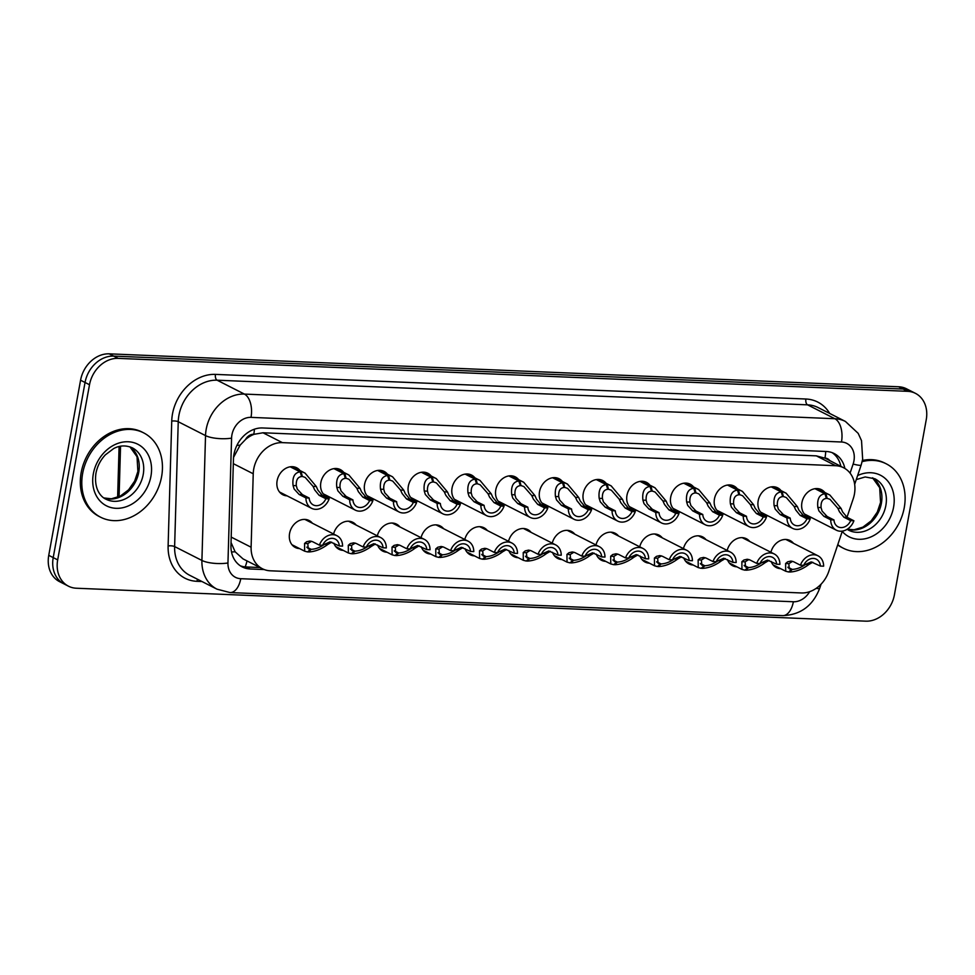 <?xml version="1.0" encoding="UTF-8"?>
<svg xmlns="http://www.w3.org/2000/svg" width="975" height="975" viewBox="0 0 975 975"><rect width="100%" height="100%" fill="white"/><g stroke="black" fill="none" stroke-linecap="round" stroke-linejoin="round"><path stroke-width="1.46" d="M736.881 566.828A15.149 12.261 -63 0 1 732.652 565.744A15.149 12.261 -63 0 1 727.435 559.601M693.152 565.013A15.149 12.261 -63 0 1 688.923 563.916A15.149 12.261 -63 0 1 683.707 557.785M649.423 563.184A15.149 12.261 -63 0 1 645.182 562.087A15.149 12.261 -63 0 1 639.966 555.957M605.682 561.356A15.149 12.261 -63 0 1 601.453 560.272A15.149 12.261 -63 0 1 596.237 554.129M561.953 559.528A15.149 12.261 -63 0 1 557.724 558.443A15.149 12.261 -63 0 1 552.508 552.313M518.225 557.712A15.149 12.261 -63 0 1 513.996 556.615A15.149 12.261 -63 0 1 508.779 550.485M474.496 555.884A15.149 12.261 -63 0 1 470.255 554.799A15.149 12.261 -63 0 1 465.038 548.657M430.755 554.056A15.149 12.261 -63 0 1 426.526 552.971A15.149 12.261 -63 0 1 421.31 546.829M387.026 552.24A15.149 12.261 -63 0 1 382.797 551.143A15.149 12.261 -63 0 1 377.581 545.013M343.298 550.412A15.149 12.261 -63 0 1 339.068 549.327A15.149 12.261 -63 0 1 333.852 543.185M299.569 548.584A15.149 12.261 -63 0 1 295.327 547.499A15.149 12.261 -63 0 1 289.575 533.471A15.149 12.261 -63 0 1 309.075 520.492A15.149 12.261 -63 0 1 312.439 523.27M780.609 568.657A15.149 12.261 -63 0 1 776.38 567.572A15.149 12.261 -63 0 1 771.164 561.429M768.166 515.933A15.149 12.261 -63 0 1 763.937 514.849A15.149 12.261 -63 0 1 758.172 500.809A15.149 12.261 -63 0 1 777.672 487.841A15.149 12.261 -63 0 1 781.048 490.62M724.425 514.105A15.149 12.261 -63 0 1 720.196 513.021A15.149 12.261 -63 0 1 714.443 498.993A15.149 12.261 -63 0 1 733.943 486.013A15.149 12.261 -63 0 1 737.307 488.792M680.696 512.289A15.149 12.261 -63 0 1 676.467 511.192A15.149 12.261 -63 0 1 670.703 497.165A15.149 12.261 -63 0 1 690.203 484.185A15.149 12.261 -63 0 1 693.578 486.964M636.967 510.461A15.149 12.261 -63 0 1 632.738 509.377A15.149 12.261 -63 0 1 626.974 495.337A15.149 12.261 -63 0 1 646.474 482.357A15.149 12.261 -63 0 1 649.85 485.136M593.239 508.633A15.149 12.261 -63 0 1 589.01 507.548A15.149 12.261 -63 0 1 583.245 493.521A15.149 12.261 -63 0 1 602.745 480.541A15.149 12.261 -63 0 1 606.121 483.32M549.51 506.817A15.149 12.261 -63 0 1 545.269 505.72A15.149 12.261 -63 0 1 539.516 491.692A15.149 12.261 -63 0 1 559.016 478.713A15.149 12.261 -63 0 1 562.38 481.492M505.769 504.989A15.149 12.261 -63 0 1 501.54 503.904A15.149 12.261 -63 0 1 495.775 489.864A15.149 12.261 -63 0 1 515.275 476.885A15.149 12.261 -63 0 1 518.651 479.663M462.04 503.161A15.149 12.261 -63 0 1 457.811 502.076A15.149 12.261 -63 0 1 452.047 488.048A15.149 12.261 -63 0 1 471.547 475.069A15.149 12.261 -63 0 1 474.923 477.847M418.312 501.345A15.149 12.261 -63 0 1 414.082 500.248A15.149 12.261 -63 0 1 408.318 486.22A15.149 12.261 -63 0 1 427.818 473.241A15.149 12.261 -63 0 1 431.194 476.019M374.583 499.517A15.149 12.261 -63 0 1 370.342 498.42A15.149 12.261 -63 0 1 364.589 484.392A15.149 12.261 -63 0 1 384.089 471.413A15.149 12.261 -63 0 1 387.453 474.191M330.842 497.689A15.149 12.261 -63 0 1 326.613 496.604A15.149 12.261 -63 0 1 320.848 482.564A15.149 12.261 -63 0 1 340.348 469.597A15.149 12.261 -63 0 1 343.724 472.375M287.113 495.861A15.149 12.261 -63 0 1 282.884 494.776A15.149 12.261 -63 0 1 277.119 480.748A15.149 12.261 -63 0 1 296.619 467.768A15.149 12.261 -63 0 1 299.995 470.547M811.895 517.762A15.149 12.261 -63 0 1 807.666 516.665A15.149 12.261 -63 0 1 801.901 502.637A15.149 12.261 -63 0 1 821.401 489.657A15.149 12.261 -63 0 1 824.777 492.436M846.995 517.262L853.21 498.81A28.409 22.986 117 0 0 854.429 494.081A28.409 22.986 117 0 0 843.631 467.768A28.409 22.986 117 0 0 835.721 465.721L282.384 442.638A28.409 22.986 117 0 0 253.232 473.777L251.111 547.219A28.409 22.986 117 0 0 262.409 568.754A28.409 22.986 117 0 0 270.319 570.802L801.377 592.958A28.409 22.986 117 0 0 828.811 571.313L842.339 531.119M245.505 439.518A28.409 22.986 -63 0 1 254.207 434.265L253.793 434.253A9.47 7.666 117 0 0 245.505 439.518L240.155 445.124L233.561 457.336M231.038 542.478L235.109 551.777L243.043 558.907L262.409 568.754M829.932 460.797A9.47 7.666 117 0 0 824.96 458.079L843.631 467.768M824.545 458.067L816.343 455.861L263.006 432.778L254.207 434.265M727.167 550.436A15.149 12.261 -63 0 1 746.387 538.736A15.149 12.261 -63 0 1 749.763 541.515M683.438 548.608A15.149 12.261 -63 0 1 702.658 536.908A15.149 12.261 -63 0 1 706.034 539.687M639.71 546.792A15.149 12.261 -63 0 1 658.929 535.08A15.149 12.261 -63 0 1 662.293 537.859M595.969 544.964A15.149 12.261 -63 0 1 615.188 533.264A15.149 12.261 -63 0 1 618.564 536.043M552.24 543.136A15.149 12.261 -63 0 1 571.46 531.436A15.149 12.261 -63 0 1 574.836 534.215M508.511 541.32A15.149 12.261 -63 0 1 527.731 529.608A15.149 12.261 -63 0 1 531.107 532.387M464.783 539.492A15.149 12.261 -63 0 1 484.002 527.78A15.149 12.261 -63 0 1 487.366 530.558M421.042 537.664A15.149 12.261 -63 0 1 440.261 525.964A15.149 12.261 -63 0 1 443.637 528.742M377.313 535.848A15.149 12.261 -63 0 1 396.533 524.136A15.149 12.261 -63 0 1 399.908 526.914M333.584 534.02A15.149 12.261 -63 0 1 352.804 522.308A15.149 12.261 -63 0 1 356.18 525.086M770.896 552.264A15.149 12.261 -63 0 1 790.116 540.552A15.149 12.261 -63 0 1 793.492 543.331M89.505 384.747L85.044 382.48A28.409 22.986 -63 0 1 113.697 356.107L903.082 389.037A28.409 22.986 -63 0 1 910.979 391.085A28.409 22.986 -63 0 0 903.082 389.037L113.697 356.107A28.409 22.986 -63 0 0 85.044 382.48L53.211 557.615L85.044 382.48L80.572 380.213A28.409 22.986 -63 0 1 109.224 353.84L898.609 386.77A28.409 22.986 -63 0 1 906.518 388.806L915.452 393.352A28.409 22.986 -63 0 1 926.25 419.664L894.428 594.787A28.409 22.986 -63 0 1 865.776 621.16L76.391 588.23A28.409 22.986 -63 0 1 68.482 586.194A28.409 22.986 -63 0 1 57.683 559.882L89.505 384.747A28.409 22.986 -63 0 1 118.158 358.373L907.542 391.316A28.409 22.986 -63 0 1 915.452 393.352M68.482 586.194L64.021 583.915A28.409 22.986 -63 0 1 53.211 557.615A28.409 22.986 -63 0 0 64.021 583.915L59.548 581.648A28.409 22.986 -63 0 1 48.75 555.336L80.572 380.213M844.874 468.463A28.409 22.986 117 0 0 834.125 453.521A28.409 22.986 117 0 0 826.227 451.486L262.616 427.964A28.409 22.986 117 0 0 233.452 459.115L230.953 545.391A28.409 22.986 117 0 0 242.263 566.938A28.409 22.986 117 0 0 250.173 568.986L264.237 569.571M832.089 452.632A28.409 22.986 -63 0 1 840.889 466.379M260.008 567.535L246.2 566.962A28.409 22.986 -63 0 1 240.337 565.805M815.734 488.609L829.859 495.032L841.084 508.414L842.607 511.924L847.104 517.323L853.905 520.784A14.198 11.493 117 0 1 836.367 530.205A14.198 11.493 117 0 1 830.712 519.809L823.912 516.348L818.927 510.924L817.83 507.439C816.965 499.066 819.329 494.508 824.935 493.764L814.978 488.694M824.935 493.764L826.386 498.42C822.51 498.871 820.743 501.93 821.072 507.573L822.083 511.058L827.153 516.494L833.966 519.955A10.42 8.422 -63 0 0 838.086 526.829A10.42 8.422 -63 0 0 850.663 520.65L843.862 517.189L839.451 511.79L837.854 508.28L830.005 499.346L826.264 498.006M825.971 493.813L827.153 498.457M830.712 519.809L833.966 519.955M850.663 520.65L853.905 520.784M812.772 562.234L808.86 564.488C802.547 569.217 796.161 571.728 789.713 572.045L789.019 571.691M792.578 561.332L788.848 563.66L789.275 568.815L791.468 569.363L788.69 571.996L785.704 571.24L785.606 563.526L787.642 561.832L791.005 561.076L793.626 561.746L800.426 565.207A14.198 11.493 117 0 1 817.964 555.787L785.887 539.467M800.426 565.207L803.68 565.354A10.42 8.422 -63 0 1 816.258 559.163A10.42 8.422 -63 0 1 820.377 566.048L823.631 566.183A14.198 11.493 117 0 0 817.964 555.787M787.873 567.182L792.224 569.4C796.636 569.217 801.097 567.535 805.63 564.354L811.176 561.905L820.377 566.048M792.224 569.4L789.713 572.045M791.468 569.363L788.032 567.621M862.144 461.65A47.348 38.305 -63 0 1 886.251 463.82A47.348 38.305 -63 0 1 904.252 507.67A47.348 38.305 -63 0 1 843.314 548.218A47.348 38.305 -63 0 1 837.793 544.635M862.412 460.468A47.348 38.305 -63 0 1 884.752 463.064L886.251 463.82M843.314 548.218L841.827 547.462A47.348 38.305 -63 0 1 837.683 544.94M772.005 486.781L786.13 493.204L797.355 506.586L798.878 510.096L803.376 515.495L810.176 518.956A14.198 11.493 117 0 1 792.638 528.389A14.198 11.493 117 0 1 786.983 517.993L780.171 514.532L775.198 509.108L774.101 505.611C773.236 497.238 775.6 492.68 781.207 491.936L771.237 486.878M781.207 491.936L782.657 496.604C778.781 497.055 777.014 500.102 777.343 505.757L778.355 509.242L783.425 514.666L790.225 518.127A10.42 8.422 -63 0 0 794.357 525.013A10.42 8.422 -63 0 0 806.934 518.822L800.122 515.361L795.722 509.962L794.113 506.452L786.277 497.53L782.523 496.178M782.23 491.985L783.412 496.628M786.983 517.993L790.225 518.127M806.934 518.822L810.176 518.956M728.276 484.953L742.402 491.376L753.626 504.758L755.15 508.268L759.647 513.679L766.447 517.14A14.198 11.493 117 0 1 748.91 526.561A14.198 11.493 117 0 1 743.243 516.165L736.442 512.704L731.469 507.28L730.372 503.795C729.495 495.41 731.859 490.852 737.466 490.12L727.508 485.05M737.466 490.12L738.928 494.776C735.053 495.227 733.273 498.274 733.614 503.929L734.626 507.414L739.696 512.838L746.497 516.299A10.42 8.422 -63 0 0 750.628 523.185A10.42 8.422 -63 0 0 763.193 516.994L756.393 513.533L751.993 508.133L750.384 504.623L742.548 495.702L738.794 494.349M738.502 490.157L739.684 494.812M743.243 516.165L746.497 516.299M763.193 516.994L766.447 517.14M684.547 483.137L698.661 489.548L709.898 502.942L711.409 506.439L715.906 511.851L722.719 515.312A14.198 11.493 117 0 1 705.181 524.733A14.198 11.493 117 0 1 699.514 514.337L692.713 510.876L687.728 505.452L686.644 501.967C685.766 493.594 688.131 489.023 693.737 488.292L683.78 483.222M693.737 488.292L695.199 492.948C691.324 493.399 689.544 496.458 689.873 502.101L690.885 505.586L695.955 511.022L702.768 514.483A10.42 8.422 -63 0 0 706.887 521.357A10.42 8.422 -63 0 0 719.465 515.178L712.664 511.717L708.252 506.317L706.656 502.808L698.807 493.874L695.065 492.533M694.773 488.329L695.955 492.984M699.514 514.337L702.768 514.483M719.465 515.178L722.719 515.312M640.807 481.309L654.932 487.732L666.157 501.113L667.68 504.623L672.177 510.023L678.978 513.484A14.198 11.493 117 0 1 661.44 522.917A14.198 11.493 117 0 1 655.785 512.521L648.984 509.06L644 503.636L642.903 500.138C642.037 491.766 644.402 487.207 650.008 486.464L640.051 481.406M650.008 486.464L651.471 491.132C647.583 491.583 645.816 494.63 646.145 500.273L647.156 503.758L652.226 509.194L659.039 512.655A10.42 8.422 -63 0 0 663.158 519.541A10.42 8.422 -63 0 0 675.736 513.35L668.935 509.888L664.523 504.489L662.927 500.979L655.078 492.046L651.337 490.705M651.044 486.513L652.226 491.156M655.785 512.521L659.039 512.655M675.736 513.35L678.978 513.484M769.043 560.406L765.131 562.673C758.806 567.389 752.432 569.912 745.985 570.217L745.29 569.863M748.849 559.504L745.119 561.832L745.546 566.987L747.74 567.548L744.949 570.18L741.963 569.424L741.878 561.697L743.913 560.003L747.264 559.248L749.897 559.93L756.697 563.392A14.198 11.493 117 0 1 774.235 553.958L742.158 537.639M756.697 563.392L759.952 563.526A10.42 8.422 -63 0 1 772.517 557.334A10.42 8.422 -63 0 1 776.648 564.22L779.902 564.354A14.198 11.493 117 0 0 774.235 553.958M744.144 565.366L748.495 567.572C752.895 567.389 757.368 565.707 761.889 562.538L767.435 560.089L776.648 564.22M748.495 567.572L745.985 570.217M747.74 567.548L744.303 565.793M725.303 558.59L721.402 560.844C715.077 565.561 708.703 568.084 702.256 568.388L701.549 568.035M705.108 557.688L701.391 560.016L701.817 565.171L703.999 565.719L701.22 568.352L698.234 567.596L698.149 559.869L700.184 558.175L703.536 557.42L706.168 558.102L712.969 561.563A14.198 11.493 117 0 1 730.507 552.13L698.429 535.823M712.969 561.563L716.211 561.697A10.42 8.422 -63 0 1 728.788 555.506A10.42 8.422 -63 0 1 732.92 562.392L736.162 562.526A14.198 11.493 117 0 0 730.507 552.13M700.403 563.538L704.767 565.756C709.166 565.573 713.639 563.891 718.161 560.71L723.706 558.261L732.92 562.392M704.767 565.756L702.256 568.388M703.999 565.719L700.574 563.977M681.574 556.762L677.674 559.016C671.348 563.745 664.962 566.256 658.527 566.572L657.82 566.207M661.379 555.86L657.65 558.188L658.088 563.343L660.27 563.891L657.491 566.524L654.505 565.768L654.42 558.053L656.455 556.347L659.807 555.592L662.427 556.274L669.24 559.735A14.198 11.493 117 0 1 686.778 550.314L654.688 533.995M669.24 559.735L672.482 559.869A10.42 8.422 -63 0 1 685.059 553.69A10.42 8.422 -63 0 1 689.191 560.576L692.433 560.71A14.198 11.493 117 0 0 686.778 550.314M656.675 561.71L661.026 563.928C665.438 563.745 669.898 562.063 674.432 558.882L679.977 556.433L689.191 560.576M661.026 563.928L658.527 566.572M660.27 563.891L656.833 562.148M82.656 473.387A47.348 38.305 -63 0 1 143.593 432.839A47.348 38.305 -63 0 1 161.594 476.678A47.348 38.305 -63 0 1 100.657 517.237A47.348 38.305 -63 0 1 82.656 473.387M100.657 517.237L99.17 516.482A47.348 38.305 -63 0 1 81.169 472.631A47.348 38.305 -63 0 1 142.106 432.071L143.593 432.839M597.078 479.481L611.203 485.903L622.428 499.285L623.951 502.795L628.448 508.194L635.249 511.656A14.198 11.493 117 0 1 617.711 521.089A14.198 11.493 117 0 1 612.056 510.693L605.243 507.232L600.271 501.808L599.174 498.322C598.309 489.938 600.673 485.379 606.279 484.648L596.31 479.578M606.279 484.648L607.73 489.304C603.854 489.755 602.087 492.802 602.416 498.457L603.428 501.942L608.497 507.366L615.298 510.827A10.42 8.422 -63 0 0 619.43 517.713A10.42 8.422 -63 0 0 632.007 511.522L625.194 508.06L620.795 502.661L619.186 499.151L611.349 490.23L607.596 488.877M607.303 484.685L608.485 489.328M612.056 510.693L615.298 510.827M632.007 511.522L635.249 511.656M553.349 477.665L567.474 484.075L578.699 497.469L580.222 500.967L584.72 506.378L591.52 509.84A14.198 11.493 117 0 1 573.982 519.261A14.198 11.493 117 0 1 568.327 508.865L561.515 505.403L556.542 499.98L555.445 496.494C554.568 488.109 556.932 483.551 562.538 482.82L552.581 477.75M562.538 482.82L564.001 487.476C560.125 487.927 558.358 490.986 558.687 496.628L559.699 500.114L564.769 505.538L571.569 508.999A10.42 8.422 -63 0 0 575.701 515.885A10.42 8.422 -63 0 0 588.266 509.706L581.466 506.244L577.066 500.833L575.457 497.323L567.621 488.402L563.867 487.061M563.574 482.857L564.757 487.512M568.327 508.865L571.569 508.999M588.266 509.706L591.52 509.84M509.62 475.837L523.733 482.259L534.97 495.641L536.482 499.151L540.979 504.55L547.792 508.012A14.198 11.493 117 0 1 530.254 517.445A14.198 11.493 117 0 1 524.587 507.049L517.786 503.587L512.801 498.164L511.717 494.666C510.839 486.293 513.203 481.735 518.81 480.992L508.852 475.922M518.81 480.992L520.272 485.648C516.397 486.111 514.617 489.158 514.946 494.8L515.958 498.286L521.028 503.722L527.841 507.183A10.42 8.422 -63 0 0 531.972 514.057A10.42 8.422 -63 0 0 544.538 507.878L537.737 504.416L533.325 499.017L531.728 495.507L523.88 486.574L520.138 485.233M519.846 481.041L521.028 485.684M524.587 507.049L527.841 507.183M544.538 507.878L547.792 508.012M637.845 554.933L633.933 557.2C627.62 561.917 621.233 564.428 614.786 564.744L614.092 564.391M617.65 554.032L613.921 556.359L614.347 561.515L616.541 562.075L613.763 564.696L610.777 563.94L610.679 556.225L612.714 554.531L616.078 553.776L618.698 554.458L625.499 557.919A14.198 11.493 117 0 1 643.037 548.486L610.959 532.167M625.499 557.919L628.753 558.053A10.42 8.422 -63 0 1 641.331 551.862A10.42 8.422 -63 0 1 645.45 558.748L648.704 558.882A14.198 11.493 117 0 0 643.037 548.486M612.946 559.882L617.297 562.1C621.709 561.917 626.169 560.235 630.703 557.066L636.248 554.604L645.45 558.748M617.297 562.1L614.786 564.744M616.541 562.075L613.104 560.32M594.116 553.105L590.204 555.372C583.879 560.089 577.505 562.612 571.058 562.916L570.363 562.563M573.922 552.203L570.192 554.531L570.619 559.687L572.812 560.247L570.022 562.88L567.048 562.124L566.95 554.397L568.986 552.703L572.337 551.947L574.97 552.63L581.77 556.091A14.198 11.493 117 0 1 599.308 546.658L567.231 530.339M581.77 556.091L585.024 556.225A10.42 8.422 -63 0 1 597.59 550.034A10.42 8.422 -63 0 1 601.721 556.92L604.975 557.054A14.198 11.493 117 0 0 599.308 546.658M569.217 558.066L573.568 560.272C577.968 560.089 582.441 558.419 586.962 555.238L592.508 552.788L601.721 556.92M573.568 560.272L571.058 562.916M572.812 560.247L569.376 558.504M550.375 551.289L546.475 553.544C540.15 558.273 533.776 560.783 527.329 561.1L526.622 560.735M530.181 550.388L526.463 552.715L526.89 557.871L529.072 558.419L526.293 561.052L523.307 560.296L523.222 552.581L525.257 550.875L528.608 550.119L531.241 550.802L538.042 554.263A14.198 11.493 117 0 1 555.579 544.842L523.502 528.523M538.042 554.263L541.283 554.397A10.42 8.422 -63 0 1 553.861 548.218A10.42 8.422 -63 0 1 557.992 555.092L561.234 555.238A14.198 11.493 117 0 0 555.579 544.842M525.476 556.237L529.839 558.456C534.239 558.273 538.712 556.591 543.233 553.41L548.779 550.96L557.992 555.092M529.839 558.456L527.329 561.1M529.072 558.419L525.647 556.676M465.879 474.008L480.005 480.431L491.229 493.813L492.753 497.323L497.25 502.722L504.051 506.183A14.198 11.493 117 0 1 486.513 515.617A14.198 11.493 117 0 1 480.858 505.221L474.057 501.759L469.072 496.336L467.988 492.85C467.11 484.465 469.475 479.907 475.081 479.164L465.124 474.106M475.081 479.164L476.543 483.832C472.656 484.283 470.888 487.329 471.217 492.984L472.229 496.47L477.299 501.893L484.112 505.355A10.42 8.422 -63 0 0 488.231 512.241A10.42 8.422 -63 0 0 500.809 506.049L494.008 502.588L489.596 497.189L488 493.679L480.151 484.758L476.409 483.405M476.117 479.212L477.299 483.856M480.858 505.221L484.112 505.355M500.809 506.049L504.051 506.183M422.151 472.18L436.276 478.603L447.501 491.985L449.024 495.495L453.521 500.906L460.322 504.367A14.198 11.493 117 0 1 442.784 513.788A14.198 11.493 117 0 1 437.129 503.393L430.316 499.931L425.344 494.508L424.247 491.022C423.382 482.637 425.746 478.079 431.352 477.348L421.383 472.278M431.352 477.348L432.803 482.003C428.927 482.454 427.16 485.501 427.489 491.156L428.5 494.642L433.57 500.065L440.371 503.527A10.42 8.422 -63 0 0 444.503 510.413A10.42 8.422 -63 0 0 457.08 504.221L450.267 500.76L445.867 495.361L444.259 491.851L436.422 482.93L432.681 481.589M432.376 477.384L433.558 482.04M437.129 503.393L440.371 503.527M457.08 504.221L460.322 504.367M378.422 470.364L392.547 476.787L403.772 490.169L405.295 493.667L409.793 499.078L416.593 502.539A14.198 11.493 117 0 1 399.055 511.96A14.198 11.493 117 0 1 393.4 501.564L386.587 498.103L381.615 492.68L380.518 489.194C379.641 480.821 382.017 476.263 387.611 475.52L377.654 470.45M387.611 475.52L389.074 480.175C385.198 480.626 383.431 483.685 383.76 489.328L384.772 492.814L389.842 498.249L396.642 501.711A10.42 8.422 -63 0 0 400.774 508.584A10.42 8.422 -63 0 0 413.339 502.405L406.538 498.944L402.139 493.545L400.53 490.035L392.693 481.102L388.94 479.761M388.647 475.568L389.829 480.212M393.4 501.564L396.642 501.711M413.339 502.405L416.593 502.539M334.693 468.536L348.818 474.959L360.043 488.341L361.554 491.851L366.052 497.25L372.864 500.711A14.198 11.493 117 0 1 355.327 510.144A14.198 11.493 117 0 1 349.659 499.748L342.859 496.287L337.874 490.864L336.789 487.366C335.912 478.993 338.276 474.435 343.883 473.692L333.925 468.634M343.883 473.692L345.345 478.359C341.469 478.81 339.69 481.857 340.019 487.512L341.031 490.998L346.113 496.421L352.913 499.883A10.42 8.422 -63 0 0 357.045 506.768A10.42 8.422 -63 0 0 369.61 500.577L362.81 497.116L358.398 491.717L356.801 488.207L348.952 479.286L345.211 477.933M344.918 473.74L346.101 478.384M349.659 499.748L352.913 499.883M369.61 500.577L372.864 500.711M290.952 466.708L305.077 473.131L316.302 486.513L317.826 490.023L322.323 495.422L329.136 498.883A14.198 11.493 117 0 1 311.586 508.316A14.198 11.493 117 0 1 305.931 497.92L299.13 494.459L294.145 489.036L293.061 485.55C292.183 477.165 294.548 472.607 300.154 471.876L290.197 466.806M300.154 471.876L301.616 476.531C297.741 476.982 295.961 480.029 296.29 485.684L297.302 489.17L302.372 494.593L309.185 498.054A10.42 8.422 -63 0 0 313.304 504.94A10.42 8.422 -63 0 0 325.882 498.749L319.081 495.288L314.669 489.889L313.072 486.379L305.224 477.457L301.482 476.105M301.19 471.912L302.372 476.568M305.931 497.92L309.185 498.054M325.882 498.749L329.136 498.883M506.647 549.461L502.747 551.728C496.421 556.445 490.035 558.955 483.6 559.272L482.893 558.919M486.452 548.559L482.722 550.887L483.161 556.043L485.343 556.591L482.564 559.223L479.578 558.468L479.493 550.753L481.528 549.059L484.88 548.303L487.5 548.974L494.313 552.435A14.198 11.493 117 0 1 511.851 543.014L479.773 526.695M494.313 552.435L497.555 552.581A10.42 8.422 -63 0 1 510.132 546.39A10.42 8.422 -63 0 1 514.264 553.276L517.506 553.41A14.198 11.493 117 0 0 511.851 543.014M481.747 554.409L486.098 556.628C490.51 556.445 494.971 554.763 499.505 551.582L505.05 549.132L514.264 553.276M486.098 556.628L483.6 559.272M485.343 556.591L481.906 554.848M462.918 547.633L459.006 549.9C452.692 554.617 446.306 557.139 439.859 557.444L439.164 557.091M442.723 546.731L438.994 549.059L439.42 554.214L441.614 554.775L438.835 557.408L435.849 556.652L435.764 548.925L437.787 547.231L441.151 546.475L443.771 547.158L450.572 550.619A14.198 11.493 117 0 1 468.122 541.186L436.032 524.867M450.572 550.619L453.826 550.753A10.42 8.422 -63 0 1 466.403 544.562A10.42 8.422 -63 0 1 470.523 551.448L473.777 551.582A14.198 11.493 117 0 0 468.122 541.186M438.019 552.593L442.37 554.799C446.782 554.617 451.242 552.935 455.776 549.766L461.321 547.316L470.523 551.448M442.37 554.799L439.859 557.444M441.614 554.775L438.177 553.02M419.189 545.817L415.277 548.072C408.964 552.788 402.577 555.311 396.13 555.616L395.436 555.263M398.994 544.915L395.265 547.243L395.692 552.398L397.885 552.947L395.094 555.579L392.121 554.824L392.023 547.109L394.058 545.403L397.41 544.647L400.043 545.33L406.843 548.791A14.198 11.493 117 0 1 424.381 539.37L392.303 523.051M406.843 548.791L410.097 548.925A10.42 8.422 -63 0 1 422.663 542.746A10.42 8.422 -63 0 1 426.794 549.62L430.048 549.754A14.198 11.493 117 0 0 424.381 539.37M394.29 550.765L398.641 552.983C403.041 552.801 407.513 551.119 412.035 547.938L417.592 545.488L426.794 549.62M398.641 552.983L396.13 555.616M397.885 552.947L394.448 551.204M375.448 543.989L371.548 546.244C365.223 550.972 358.849 553.483 352.402 553.8L351.695 553.434M355.253 543.087L351.536 545.415L351.963 550.57L354.144 551.119L351.366 553.751L348.38 552.996L348.294 545.281L350.33 543.587L353.681 542.831L356.314 543.502L363.114 546.963A14.198 11.493 117 0 1 380.652 537.542L348.575 521.223M363.114 546.963L366.356 547.097A10.42 8.422 -63 0 1 378.934 540.918A10.42 8.422 -63 0 1 383.065 547.804L386.307 547.938A14.198 11.493 117 0 0 380.652 537.542M350.549 548.937L354.912 551.155C359.312 550.972 363.785 549.291 368.306 546.11L373.852 543.66L383.065 547.804M354.912 551.155L352.402 553.8M354.144 551.119L350.72 549.376M331.719 542.161L327.819 544.428C321.494 549.144 315.108 551.655 308.673 551.972L307.966 551.618M311.525 541.259L307.795 543.587L308.234 548.742L310.416 549.303L307.637 551.935L304.651 551.18L304.566 543.453L306.601 541.759L309.952 541.003L312.573 541.686L319.386 545.147A14.198 11.493 117 0 1 336.923 535.714L304.846 519.395M319.386 545.147L322.628 545.281A10.42 8.422 -63 0 1 335.205 539.09A10.42 8.422 -63 0 1 339.337 545.976L342.578 546.11A14.198 11.493 117 0 0 336.923 535.714M306.82 547.121L311.171 549.327C315.583 549.144 320.044 547.462 324.577 544.294L330.123 541.844L339.337 545.976M311.171 549.327L308.673 551.972M310.416 549.303L306.979 547.548M236.925 445.38A28.409 8.422 1.7 0 0 240.155 445.124M824.96 458.079A28.409 15.661 -87.6 0 0 825.703 451.462M245.188 566.889A28.409 15.661 -87.6 0 0 247.004 560.918M231.514 551.96A28.409 8.422 1.7 0 0 235.109 551.777M253.793 434.253A28.409 15.661 -87.6 0 0 254.438 429.207M816.343 455.861L835.721 465.721M231.197 537.091L251.111 547.219M233.317 463.661L253.232 473.777M263.006 432.778L282.384 442.638M117.634 497.323L117.646 496.507A9.47 2.803 1.7 0 0 117.914 497.213M120.547 446.233L119.084 496.714M109.224 353.84L118.158 358.373M898.609 386.77L907.542 391.316M48.75 555.336L57.683 559.882M850.078 473.131L853.125 464.063A18.939 15.32 117 0 0 853.942 460.907A18.939 15.32 117 0 0 841.474 442.004L251.014 417.373A18.939 15.32 117 0 0 231.904 434.96A18.939 15.32 117 0 0 231.575 438.141L227.955 562.977A18.939 15.32 117 0 0 240.764 578.699L793.37 601.758A18.939 15.32 117 0 0 809.664 591.679M227.955 562.977A18.939 5.618 1.7 0 1 201.91 560.442L205.53 435.606A37.879 30.639 -63 0 1 206.2 429.256A37.879 30.639 -63 0 1 244.408 394.083L834.868 418.726A37.879 30.639 -63 0 1 845.41 421.444L818.122 407.562A37.879 30.639 117 0 0 807.58 404.844L217.12 380.201A37.879 30.639 117 0 0 178.913 415.374A37.879 30.639 117 0 0 178.242 421.724L174.623 546.573A37.879 30.639 117 0 0 189.698 575.287L216.986 589.168A37.879 30.639 -63 0 1 201.91 560.442L174.623 546.573A4.729 1.402 -178.3 0 0 168.114 545.939L171.734 421.102A42.608 34.478 -63 0 1 215.463 374.388L805.923 399.019A4.729 2.608 -87.6 0 0 807.58 404.844L834.868 418.726A18.939 10.445 92.4 0 1 841.474 442.004M171.734 421.102A4.729 1.402 -178.3 0 1 178.242 421.724L205.53 435.606A18.939 5.618 1.7 0 0 231.575 438.141M805.923 399.019A42.608 34.478 -63 0 1 829.713 413.461M201.947 581.527L196.938 581.319A42.608 34.478 -63 0 1 168.114 545.939M251.014 417.373A18.939 10.445 92.4 0 0 244.408 394.083L217.12 380.201A4.729 2.608 -87.6 0 1 215.463 374.388M197.62 579.321A4.729 2.608 -87.6 0 0 196.938 581.319M240.764 578.699A18.939 10.445 92.4 0 1 230.051 592.568L782.657 615.627C800.524 614.945 812.87 605.841 819.682 588.315L821.072 584.171M793.37 601.758A18.939 10.445 92.4 0 1 782.657 615.627M816.209 588.339A18.939 1.987 18.6 0 0 819.682 588.315M853.125 464.063A18.939 1.987 18.6 0 0 861.157 465.063L854.661 484.368M246.2 566.962L250.173 568.986M843.862 517.189L847.104 517.323M837.854 508.28L841.084 508.414M817.83 507.439L821.072 507.573M823.912 516.348L827.153 516.494M788.848 563.66L785.606 563.526M808.86 564.488L805.63 564.354M856.269 479.59L865.166 476.958L874.892 478.774A28.86 23.351 -63 0 1 885.861 505.513A28.86 23.351 -63 0 1 848.713 530.229L847.129 529.315M857.622 475.568A34.539 27.946 -63 0 1 893.575 507.219A34.539 27.946 -63 0 1 871.93 536.469A34.539 27.946 -63 0 1 842.229 531.436M872.637 477.835A28.86 23.351 -63 0 1 881.4 503.234A28.86 23.351 -63 0 1 847.324 529.193L854.003 529.778L862.912 527.134L871.211 520.821L877.293 512.094L880.547 502.418L879.682 487.719L872.564 477.811M800.122 515.361L803.376 515.495M794.113 506.452L797.355 506.586M774.101 505.611L777.343 505.757M780.171 514.532L783.425 514.666M756.393 513.533L759.647 513.679M750.384 504.623L753.626 504.758M730.372 503.795L733.614 503.929M736.442 512.704L739.696 512.838M712.664 511.717L715.906 511.851M706.656 502.808L709.898 502.942M686.644 501.967L689.873 502.101M692.713 510.876L695.955 511.022M668.935 509.888L672.177 510.023M662.927 500.979L666.157 501.113M642.903 500.138L646.145 500.273M648.984 509.06L652.226 509.194M745.119 561.832L741.878 561.697M765.131 562.673L761.889 562.538M701.391 560.016L698.149 559.869M721.402 560.844L718.161 560.71M657.65 558.188L654.42 558.053M677.674 559.016L674.432 558.882M132.234 447.793A28.86 23.351 -63 0 1 143.215 474.52A28.86 23.351 -63 0 1 106.068 499.249C101.534 497.396 93.71 489.864 95.94 473.338C97.293 466.294 100.425 460.151 105.312 454.898L113.636 448.597C119.584 445.356 125.787 445.087 132.234 447.793M93.332 473.838A34.539 27.946 -63 0 1 128.176 441.76A34.539 27.946 -63 0 1 150.93 476.239A34.539 27.946 -63 0 1 116.086 508.316A34.539 27.946 -63 0 1 93.332 473.838M129.992 446.842A28.86 23.351 -63 0 1 138.743 472.253A28.86 23.351 -63 0 1 103.972 497.993M625.194 508.06L628.448 508.194M619.186 499.151L622.428 499.285M599.174 498.322L602.416 498.457M605.243 507.232L608.497 507.366M581.466 506.244L584.72 506.378M575.457 497.323L578.699 497.469M555.445 496.494L558.687 496.628M561.515 505.403L564.769 505.538M537.737 504.416L540.979 504.55M531.728 495.507L534.97 495.641M511.717 494.666L514.946 494.8M517.786 503.587L521.028 503.722M613.921 556.359L610.679 556.225M633.933 557.2L630.703 557.066M570.192 554.531L566.95 554.397M590.204 555.372L586.962 555.238M526.463 552.715L523.222 552.581M546.475 553.544L543.233 553.41M494.008 502.588L497.25 502.722M488 493.679L491.229 493.813M467.988 492.85L471.217 492.984M474.057 501.759L477.299 501.893M450.267 500.76L453.521 500.906M444.259 491.851L447.501 491.985M424.247 491.022L427.489 491.156M430.316 499.931L433.57 500.065M406.538 498.944L409.793 499.078M400.53 490.035L403.772 490.169M380.518 489.194L383.76 489.328M386.587 498.103L389.842 498.249M362.81 497.116L366.052 497.25M356.801 488.207L360.043 488.341M336.789 487.366L340.019 487.512M342.859 496.287L346.113 496.421M319.081 495.288L322.323 495.422M313.072 486.379L316.302 486.513M293.061 485.55L296.29 485.684M299.13 494.459L302.372 494.593M482.722 550.887L479.493 550.753M502.747 551.728L499.505 551.582M438.994 549.059L435.764 548.925M459.006 549.9L455.776 549.766M395.265 547.243L392.023 547.109M415.277 548.072L412.035 547.938M351.536 545.415L348.294 545.281M371.548 546.244L368.306 546.11M307.795 543.587L304.566 543.453M327.819 544.428L324.577 544.294M117.646 496.507L119.096 446.538M861.157 465.063L862.656 459.249L861.534 440.676L858.183 433.351L845.41 421.444M216.986 589.168L230.051 592.568M836.367 530.205L804.29 513.898M829.859 495.032L817.172 488.572M785.704 571.24L773.004 564.793M792.638 528.389L760.561 512.07M786.13 493.204L773.443 486.744M748.91 526.561L716.832 510.242M742.402 491.376L729.702 484.916M705.181 524.733L673.091 508.414M698.661 489.548L685.973 483.1M661.44 522.917L629.362 506.598M654.932 487.732L642.245 481.272M741.963 569.424L729.276 562.965M698.234 567.596L685.547 561.137M654.505 565.768L641.818 559.321M103.923 497.945L111.345 498.798L120.254 496.141L128.566 489.84L134.648 481.114L137.889 471.437L137.024 456.739L129.919 446.83M617.711 521.089L585.634 504.77M611.203 485.903L598.516 479.444M573.982 519.261L541.905 502.942M567.474 484.075L554.775 477.628M530.254 517.445L498.164 501.126M523.733 482.259L511.046 475.8M610.777 563.94L598.077 557.493M567.048 562.124L554.348 555.665M523.307 560.296L510.62 553.837M486.513 515.617L454.435 499.298M480.005 480.431L467.317 473.972M442.784 513.788L410.707 497.469M436.276 478.603L423.589 472.156M399.055 511.96L366.978 495.641M392.547 476.787L379.848 470.328M355.327 510.144L323.237 493.825M348.818 474.959L336.119 468.5M311.586 508.316L279.508 491.997M305.077 473.131L292.39 466.672M479.578 558.468L466.891 552.021M435.849 556.652L423.15 550.192M392.121 554.824L379.421 548.364M348.38 552.996L335.692 546.548M304.651 551.18L291.964 544.72"/></g></svg>
